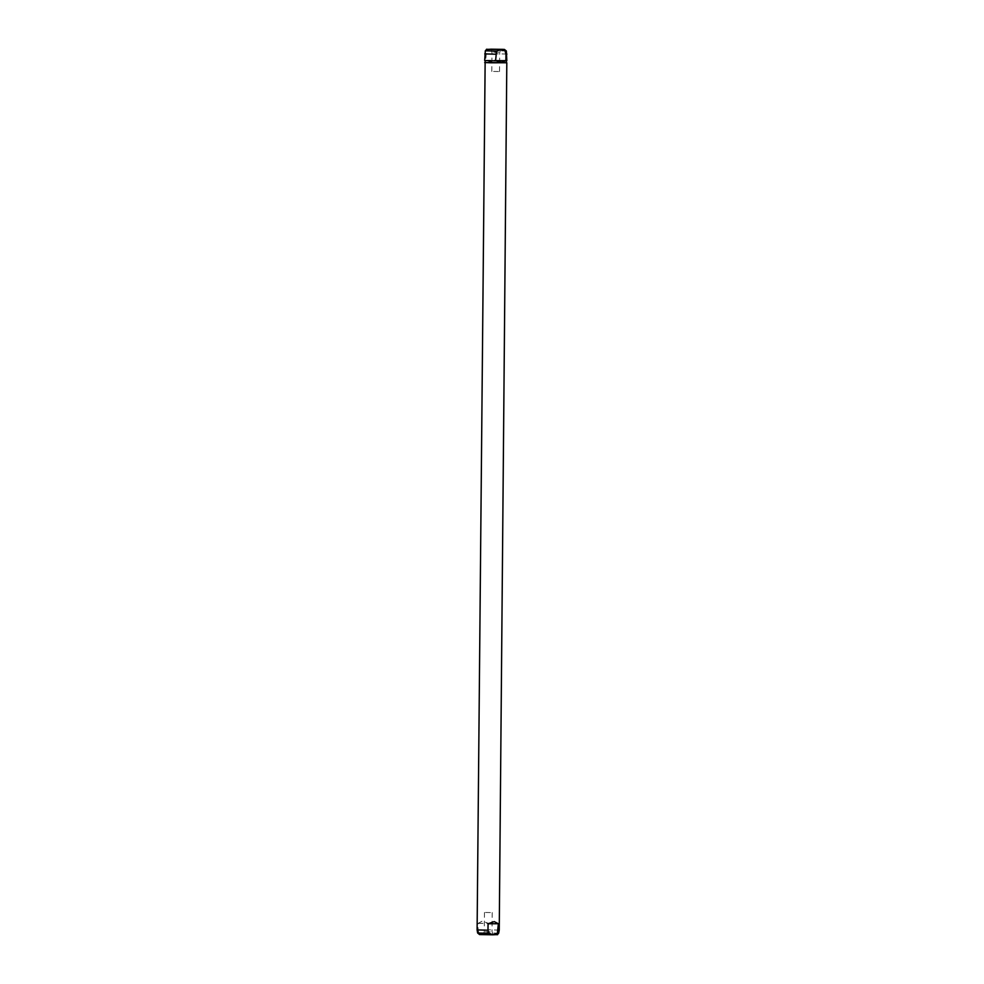 <?xml version="1.0" encoding="UTF-8"?>
<svg xmlns="http://www.w3.org/2000/svg" width="984" height="984" viewBox="0 0 984 984"><rect width="100%" height="100%" fill="white"/><g stroke="black" fill="none" stroke-linecap="round" stroke-linejoin="round"><path stroke-width="0.74" stroke-dasharray="4.92 3.69" d="M478.113 923.373L488.421 923.336L482.295 921.122L478.113 923.373L478.052 929.831L477.105 929.905M478.052 929.831L478.913 932.918L483.169 934.357L487.449 932.881L488.421 923.336M506.354 62.693L485.137 62.509M506.354 62.755L485.137 62.57M499.245 930.101L488.359 929.794M490.868 934.726L483.07 934.579L490.868 934.726M506.895 54.083L496.01 53.788L495.149 50.701L490.893 49.261L486.613 50.725L485.641 60.27L486.539 60.454L485.161 60.541L496.637 60.848M486.539 60.454L490.044 61.869L495.948 60.233L496.01 53.788M504.989 60.811L494.891 60.418M490.253 931.799L484.288 931.688L490.253 931.799M485.641 60.27L495.948 60.233M485.764 60.454L484.694 60.541M506.834 60.725L495.665 60.418M490.413 912.574L484.46 912.451L490.413 912.574M485.702 53.812L484.755 53.899M493.747 52.201L499.712 52.312L493.747 52.201M493.587 71.426L499.54 71.549L493.587 71.426M478.913 932.918L477.634 933.004M492.824 934.8L483.119 934.443M498.679 933.189L487.449 932.881M486.613 50.725L485.321 50.811M506.366 50.996L495.149 50.701M492.209 912.525L492.037 931.762L493.205 934.665M484.46 912.451L484.288 931.688L483.07 934.579M491.791 71.475L491.963 52.238L490.795 49.335M499.54 71.549L499.712 52.312L500.93 49.421"/><path stroke-width="1.48" d="M485.137 62.509L477.105 929.917L487.99 930.212L488.052 923.767L494.214 921.59L498.359 923.73L497.387 933.275L493.107 934.739L488.851 933.299L487.99 930.212M484.682 62.57L506.354 62.693M488.052 923.767L498.359 923.73M485.161 60.602L485.137 62.57L490.647 62.791L506.354 62.755L506.366 60.787M498.298 930.188L499.245 930.101L506.809 62.755M501.459 62.312L495.579 60.664L505.887 60.627L501.459 62.312M495.579 60.664L496.551 51.119L500.831 49.643L506.366 50.996L504.423 49.421L491.151 49.2C483.71 49.778 488.187 48.216 485.321 50.811L484.694 60.541L495.862 60.848M505.764 60.811L506.834 60.725L506.366 50.996M484.755 53.899L495.641 54.206M505.087 51.082L505.948 54.169L506.895 54.095M505.948 54.169L505.887 60.627M498.593 49.483L490.795 49.335L498.593 49.483M497.387 933.275L498.679 933.189C495.776 935.612 500.831 934.259 492.849 934.8L479.577 934.579L477.634 933.004L488.851 933.299M483.119 934.443L492.824 934.8M485.321 50.811L496.551 51.119M491.176 49.2L503.193 49.36L491.176 49.2M477.634 933.004L477.105 929.917M498.679 933.189L499.245 930.101"/></g></svg>
